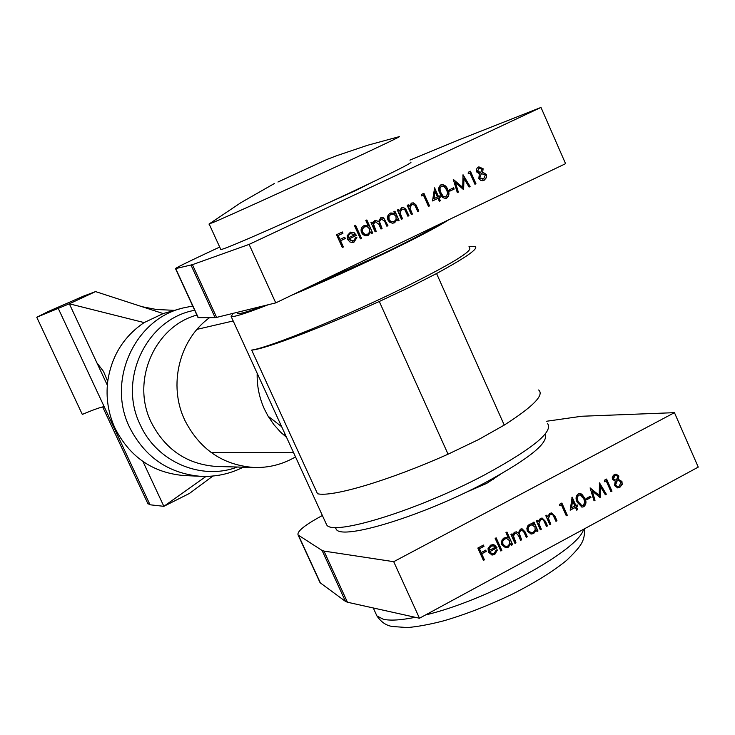 <?xml version="1.0" encoding="UTF-8"?>
<svg xmlns="http://www.w3.org/2000/svg" width="735" height="735" viewBox="0 0 735 735"><rect width="100%" height="100%" fill="white"/><g stroke="black" fill="none" stroke-linecap="round" stroke-linejoin="round"><path stroke-width="1.1" d="M286.549 437.353L280.54 432.079L273.824 424.582L268.119 416.203L264.398 409.083C259.253 397.727 256.846 385.792 257.176 373.27M468.976 246.712L474.902 246.39C479.413 248.099 466.633 257.149 436.562 273.53L410.24 286.953L379.297 301.479L448.065 454.193C388.466 480.8 331.954 497.411 317.502 493.745L251.673 350.081C268.679 347.728 342.464 317.805 401.319 288.938C450.73 264.425 473.423 250.672 469.408 247.686M538.636 389.973C544.562 394.934 533.096 406.639 504.247 425.087L478.641 439.539L448.065 454.193M233.17 313.331L231.148 316.509C233.905 317.226 246.308 313.294 268.358 304.703M291.859 295.148C322.298 282.369 353.425 268.358 385.241 253.116C416.313 238.112 437.509 226.986 448.828 219.747M325.633 522.594L326.717 524.955C333.111 536.348 418.261 510.191 484.742 474.81C532.82 448.644 553.731 431.509 547.474 423.415M251.673 350.081C264.223 349.391 319.367 328.646 379.297 301.479M335.27 527.399L336.29 529.402C342.556 540.372 422.864 515.942 485.357 482.583C529.145 458.75 549.036 442.645 545.039 434.275M399.454 136.535C401.365 136.177 380.978 145.916 338.293 165.743C288.01 189.051 226.646 216.853 213.122 222.494L209.42 223.762M410.847 162.132C413.042 162.417 392.885 172.578 350.356 192.607C292.107 219.967 222.558 250.433 220.822 249.532L220.693 249.248M324.521 160.533L278.372 181.811M277.94 182.023L326.845 159.486L336.915 155.627L367.564 145.273L398.82 136.765M283.48 434.798L284.941 433.834M185.147 475.591L183.355 475.508C152.522 472.596 129.764 456.876 115.083 428.349C108.229 413.419 105.776 397.773 107.723 381.428C111.49 356.163 123.627 336.547 144.143 322.582L163.179 313.569L180.883 308.571M295.516 456.904C282.635 464.419 268.744 467.947 253.841 467.478C222.723 465.071 199.736 449.351 184.852 420.328C167.984 385.342 179.147 339.561 209.594 317.639M163.179 313.569L95.559 291.593L83.579 296.095L48.694 311.309L36.75 317.254L82.302 414.411C93.556 409.689 100.851 407.098 104.168 406.639L104.407 407.153L102.634 406.914M95.559 291.593L69.338 303.803L144.143 322.582M212.893 476.041L189.437 493.442L163.859 506.323L150.041 504.789L104.407 407.153M36.75 317.254L69.338 303.803L107.338 385.204M142.939 461.488L163.859 506.323L206.039 476.409M147.799 503.484L150.041 504.789M465.136 492.707L486.524 483.483L500.314 474.387M604.473 481.737L604.565 480.139L606.596 479.055L611.97 491.182L610.978 491.715L606.164 480.828L604.473 481.737M586.705 499.763L586.144 498.514L590.407 496.226L590.958 497.476L586.705 499.763M570.176 510.191L572.142 497.126L575.891 505.57L577.177 504.881L577.728 506.13L576.451 506.819L577.701 509.631L576.699 510.173L575.45 507.361L570.176 510.191M549.798 524.652L545.811 515.713L546.812 515.171L547.538 516.788L549.863 513.342L551.617 512.947L554.943 516.227L556.983 520.784L555.972 521.326L553.078 515.162L551.544 514.197L550.175 514.537L548.448 518.395L550.809 524.11L549.798 524.652M532.976 522.594L533.987 522.052L537.992 531.01L536.982 531.552L536.293 529.999L533.693 533.518L531.129 534.051L527.307 531.166L526.866 528.336L527.905 525.672L529.577 524.23L532.011 523.678L533.72 524.257L532.976 522.594M505.956 532.59L506.975 532.048L512.644 544.653L511.624 545.205L510.926 543.652L508.298 547.189L505.625 547.722L501.867 544.837L501.38 542.577L502.152 539.793L503.677 538.149L506.608 537.358L508.372 537.956L505.956 532.59M494.095 553.464L496.309 549.918L497.448 549.945L494.719 554.502L492.073 555.063L488.426 552.123L488.04 548.595L490.548 545.168L493.139 544.617L494.701 545.131L497.016 547.768L489.547 551.783L492.184 553.85L494.095 553.464M322.38 515.501C304.841 524.992 296.747 531.488 298.098 534.979L322.086 550.46L323.97 551.085L393.712 561.687L419.483 618.236L698.25 467.111L674.445 412.666L581.605 416.258L546.528 421.265M393.712 561.687L674.445 412.666M483.409 560.392L477.842 548.053L483.428 545.058L483.997 546.325L479.44 548.769L481.149 552.564L485.706 550.12L486.276 551.388L481.719 553.832L484.429 559.84L483.409 560.392M500.838 551.011L495.151 538.378L496.18 537.836L501.858 550.46L500.838 551.011M514.969 543.404L510.935 534.418L511.955 533.876L512.653 535.438L513.241 533.555L514.739 532.186L516.466 531.837L518.35 532.939L520.408 529.145L522.052 528.787L525.121 531.91L527.298 536.761L526.288 537.313L524.11 532.452L521.942 530.064L520.729 530.339L519.149 533.096L521.648 539.812L520.628 540.354L518.588 535.797L516.255 533.123L515.06 533.38L513.489 535.99L515.988 542.853L514.969 543.404M540.298 529.77L536.302 520.812L537.313 520.27L538.029 521.887L540.363 518.441L542.145 518.046L545.462 521.326L547.501 525.892L546.491 526.435L543.588 520.251L542.062 519.287L540.684 519.627L538.948 523.504L541.309 529.218L540.298 529.77M559.684 505.744L559.785 504.137L561.852 503.034L567.282 515.235L566.281 515.777L561.402 504.826L559.684 505.744M583.82 506.718L582.001 507.122L577.269 502.317C575.413 499.037 575.707 496.235 578.133 493.92L579.952 493.507L581.798 494.15L584.812 498.275C586.613 501.592 586.291 504.403 583.82 506.718L581.817 507.104M595.028 500.305L594.036 500.838L590.095 487.893L599.218 495.344L599.494 482.858L606.329 494.223L605.337 494.756L600.412 486.579L600.082 497.586L592.199 490.971L595.028 500.305L593.963 500.608M618.833 476.004L618.392 479.367L621.929 481.453L622.214 484.411L619.89 487.305L617.712 487.884L614.534 485.559L615.232 481.076L612.485 479.358L612.227 477.741L613.394 475.214L616.068 474.112L618.833 476.004L618.355 475.986L617.924 479.358L618.392 479.367M323.97 551.085L347.462 602.231L419.483 618.236M347.462 602.231L345.496 601.423L322.086 550.46M298.447 535.264L320.387 582.938L345.496 601.423M320.387 582.938L319.606 581.697M492.625 478.687L493.093 479.744M483.106 545.223L483.997 546.325M483.575 546.27L479.44 548.769M479.027 548.714L481.149 552.564M485.385 550.294L486.276 551.388M485.863 551.333L481.719 553.832M481.306 553.777L484.429 559.84M484.016 559.785L483.308 560.171M497.025 549.936L494.719 554.502M494.297 554.447L491.908 555.035M492.882 544.598L494.701 545.131M494.287 545.085L497.016 547.768M496.594 547.722L489.547 551.783M489.133 551.737L492 553.822M493.038 545.802L490.677 546.197L488.904 548.191L488.747 550.57L495.5 547.217L493.286 545.82L491.099 546.243L489.326 548.246L489.161 550.625M495.849 538.002L501.858 550.46M501.435 550.414L500.737 550.791M506.645 532.223L512.644 544.653M512.212 544.607L511.523 544.984M508.298 547.189L510.926 543.652M507.876 547.143L505.459 547.694M506.351 537.331L508.372 537.956M506.488 538.507L503.539 539.398L502.143 542.072L502.474 544.258L505.57 546.436M509.612 540.73L506.746 538.525L504.66 538.966L502.758 541.245L502.896 544.304L505.735 546.463L507.839 546.068L509.778 543.79L509.612 540.73M511.624 534.051L512.653 535.438M516.218 531.818L518.35 532.939M521.804 528.777L524.689 531.864L527.298 536.761M526.866 536.725L526.187 537.092M521.712 530.054L520.729 530.339M520.297 530.303L519.039 531.653L518.745 533.546L521.648 539.812M521.216 539.766L520.527 540.133M516.016 533.114L515.06 533.38M514.629 533.344L513.241 535.043L513.122 536.872L515.988 542.853M515.557 542.807L514.867 543.183M533.647 522.236L537.992 531.01M537.551 530.964L536.881 531.332M533.693 533.518L536.293 529.999M533.252 533.481L530.955 534.033M531.754 523.66L533.72 524.257M531.828 524.873L528.943 525.755L527.565 528.419L527.895 530.596L531.047 532.783M534.988 527.096L532.076 524.882L530.082 525.323L528.189 527.592L528.327 530.633L531.221 532.801L533.233 532.397L535.154 530.137L534.988 527.096M536.963 520.453L538.029 521.887M541.888 518.028L545.021 521.29L547.501 525.892M547.061 525.856L546.399 526.205M541.824 519.287L540.684 519.627M540.243 519.599L538.948 523.504M538.507 523.467L541.309 529.218M540.868 529.182L540.197 529.54M546.472 515.354L547.538 516.788M551.36 512.938L554.502 516.191L556.983 520.784M556.533 520.757L555.88 521.106M551.296 514.188L550.175 514.537M549.734 514.5L548.448 518.395M548.007 518.359L550.809 524.11M550.359 524.073L549.707 524.432M561.494 503.218L567.282 515.235M566.832 515.207L566.189 515.557M559.702 505.469L561.402 504.826M571.894 497.567L575.891 505.57M576.819 505.074L577.728 506.13M577.278 506.103L576.451 506.819M575.992 506.792L577.701 509.631M577.241 509.603L576.607 509.952M570.213 509.897L575.45 507.361M572.537 500.811L571.123 507.857L574.899 506.112L572.537 500.811L571.582 507.894M579.685 493.497L584.812 498.275M584.353 498.247C586.153 501.564 585.832 504.375 583.37 506.691M579.704 494.885L577.214 496.199L576.929 499.286L577.811 501.757L581.808 505.698M578.721 495.151L577.306 497.2L577.517 499.818L578.27 501.784L582.01 505.726L583.305 505.459L584.757 502.088L583.811 498.799L579.961 494.885L578.27 495.133M590.04 496.419L590.958 497.476M590.499 497.448L586.603 499.543M590.168 488.132L599.218 495.344M599.337 483.373L606.329 494.223M605.861 494.196L605.217 494.545M599.843 497.384L599.944 486.57L600.412 486.579M594.569 500.278L592.199 490.971M606.228 479.257L611.97 491.182M611.492 491.164L610.886 491.495M604.492 481.462L606.164 480.828M617.924 479.358L621.929 481.453M621.461 481.443L622.214 484.411M621.736 484.393L619.89 487.305M619.421 487.287L617.501 487.865M615.792 474.112L618.355 475.986M618.401 480.525L616.683 480.883L615.057 485.045L617.391 486.487M615.939 475.426L614.35 475.784L613.008 478.834L615.103 479.946M617.832 476.491L616.196 475.416L614.827 475.802L613.477 478.853L615.305 479.964L616.582 479.661L617.832 476.491M614.35 475.784L614.827 475.802M613.008 478.834L613.477 478.853M620.965 482.004L618.659 480.525L617.152 480.892L615.535 485.063L617.593 486.506L619.357 486.055L620.965 482.004M616.683 480.883L617.152 480.892M615.057 485.045L615.535 485.063M325.688 204.064L355.134 190.797L372.516 182.124M468.204 173.846L468.305 172.238L470.418 171.237L475.968 183.768L474.939 184.255L469.959 173.01L468.204 173.846M449.719 191.21L449.14 189.915L453.568 187.811L454.138 189.097L449.719 191.21M432.529 200.949L434.596 187.829L438.483 196.557L439.815 195.914L440.384 197.21L439.052 197.844L440.348 200.747L439.31 201.243L438.014 198.34L432.529 200.949M411.343 214.574L407.218 205.331L408.265 204.835L409.009 206.507L411.435 203.136L413.254 202.823L415.826 204.615L418.803 211.018L417.765 211.515L414.76 205.129L411.756 204.358L409.955 208.18L412.39 214.078L411.343 214.574M393.877 211.671L394.925 211.175L399.068 220.426L398.012 220.923L397.295 219.324L394.594 222.751L392.398 223.22L389.559 222.154L387.961 220.068C386.941 217.009 387.731 214.703 390.331 213.15L394.64 213.38L393.877 211.671M365.791 220.454L366.848 219.958L372.7 232.995L371.644 233.5L370.918 231.892L368.189 235.338L365.956 235.806L363.108 234.731L361.51 232.655C360.481 229.586 361.28 227.271 363.898 225.709L368.281 226.003L365.791 220.454M353.416 240.997L355.722 237.515L356.907 237.598L354.059 242.072L352.745 242.513L349.897 241.98L347.536 239.362L347.131 235.779L350.466 232.141L354.068 232.6L356.466 235.375L348.702 239.077L353.416 240.997M219.691 247.061L204.431 254.2C185.257 263.204 175.619 268.009 175.509 268.642L192.423 264.664L249.091 244.397L275.754 302.884L565.573 163.666L540.988 107.429L459.292 139.696L409.937 160.083M249.091 244.397L540.988 107.429M342.299 247.484L336.538 234.722L342.354 231.966L342.942 233.271L338.201 235.522L339.974 239.454L344.706 237.203L345.303 238.508L340.562 240.758L343.364 246.978L342.299 247.484M360.426 238.847L354.546 225.783L355.611 225.277L361.482 238.342L360.426 238.847M375.126 231.837L370.954 222.558L372.011 222.053L372.737 223.67L373.343 221.795L374.914 220.472L378.654 221.419L380.813 217.679L383.698 217.863L387.942 225.728L386.886 226.233L384.635 221.207L381.134 218.901L379.49 221.621L382.071 228.53L381.015 229.035L378.892 224.313L375.236 221.704L373.6 224.267L376.182 231.332L375.126 231.837M401.466 219.278L397.332 210.026L398.379 209.53L399.123 211.202L401.558 207.821L403.396 207.509L405.692 208.915L408.954 215.713L407.907 216.209L404.893 209.824L401.88 209.052L400.07 212.884L402.514 218.782L401.466 219.278M421.651 195.933L421.752 194.316L423.902 193.296L429.516 205.91L428.477 206.406L423.433 195.087L421.651 195.933M446.715 198.11L446.237 198.294C443.159 198.404 441.055 196.75 439.916 193.333C437.996 189.924 438.299 187.103 440.835 184.88L441.266 184.705C444.399 184.522 446.558 186.157 447.753 189.602C449.618 193.048 449.278 195.877 446.715 198.11L446.071 198.34M458.364 192.166L457.326 192.653L453.265 179.368L462.719 187.351L463.032 174.737L470.106 186.561L469.077 187.057L463.978 178.55L463.61 189.658L455.443 182.583L458.364 192.166L457.308 192.607M483.125 168.756L482.665 172.137L486.331 174.416L486.616 177.42L484.2 180.231L482.674 180.7L480.681 180.341L478.834 178.596L479.367 173.699L476.528 171.843L476.317 169.776L477.208 167.975L478.898 166.863L483.125 168.756L482.665 172.137M192.423 264.664L216.632 317.391L275.754 302.884M216.632 317.391L215.134 317.639L191.008 265.105M175.711 268.606L198.285 317.658L215.134 317.639M342.023 232.122L342.942 233.271M342.593 233.39L338.201 235.522M337.861 235.632L339.974 239.454M344.384 237.359L345.303 238.508M344.945 238.618L340.562 240.758M340.213 240.869L343.364 246.978M343.015 247.079L342.271 247.438M355.703 237.653L356.907 237.598M356.558 237.708L354.059 242.072M353.71 242.183L353.112 242.431M350.237 232.223L354.068 232.6M353.719 232.71L356.466 235.375M356.108 235.494L348.702 239.077M348.353 239.187L352.736 241.245M350.623 233.408L348.124 235.595L347.949 237.984L354.886 234.741L350.319 233.546L348.473 235.476L348.298 237.874M355.281 225.443L361.482 238.342M361.133 238.452L360.398 238.792M366.508 220.114L372.7 232.995M372.342 233.105L371.616 233.445M368.189 235.338L370.918 231.892M367.831 235.448L367.325 235.659M364.339 225.526L368.281 226.003M364.753 226.702L362.254 228.76L362.052 231.847L364.156 234.263L367.022 234.428M369.567 228.87L367.279 226.683L364.431 226.839L362.438 229.054L362.575 232.159L364.872 234.309L367.711 234.18L369.733 231.975L369.567 228.87M371.671 222.218L372.737 223.67M375.126 220.39L378.654 221.419M381.052 217.578L384.028 218.598L387.942 225.728M387.575 225.847L386.867 226.178M380.767 219.021L379.462 220.325L379.141 222.227L382.071 228.53M381.704 228.64L380.987 228.98M374.878 221.823L373.426 223.477L373.297 225.323L376.182 231.332M375.815 231.451L375.098 231.791M394.576 211.34L399.068 220.426M398.692 220.546L397.993 220.877M394.594 222.751L397.295 219.324M394.217 222.87L393.749 223.063M390.781 212.966L394.64 213.38M391.149 214.161L388.686 216.2L388.493 219.269L390.579 221.685L393.445 221.841M395.954 216.32L393.675 214.133L390.855 214.289L388.888 216.485L389.21 219.94L391.314 221.731L394.116 221.602L396.119 219.407L395.954 216.32M398.021 209.705L399.123 211.202M401.834 207.711L403.561 207.757L405.058 208.722L408.954 215.713M408.568 215.833L407.879 216.163M401.503 209.172L400.07 212.884M399.693 213.003L402.514 218.782M402.137 218.901L401.439 219.232M407.907 205.01L409.009 206.507M411.701 203.025L413.419 203.071L414.917 204.036L418.803 211.018M418.417 211.138L417.737 211.469M411.379 204.486L409.955 208.18M409.57 208.308L412.39 214.078M412.004 214.197L411.324 214.528M423.535 193.47L429.516 205.91M429.13 206.039L428.459 206.36M421.651 195.877L423.433 195.087M434.339 188.261L438.483 196.557M439.438 196.098L440.384 197.21M439.989 197.338L439.052 197.844M438.657 197.972L440.348 200.747M439.953 200.875L439.282 201.197M432.538 200.885L438.014 198.34M435.01 191.578L433.604 198.817L437.444 197.044L435.01 191.578L433.999 198.689M441.028 184.788C444.096 184.742 446.2 186.387 447.358 189.74L447.753 189.602M447.358 189.74C449.223 193.176 448.874 196.015 446.31 198.239M441.505 186.13L439.567 188.289L440.146 191.973L442.736 196.364L445.676 196.971M441.441 186.148L439.888 188.684L440.734 192.34L443.131 196.227L445.833 196.925L447.688 193.461L446.715 190.089L444.059 186.433L441.046 186.286M453.192 187.995L454.138 189.097M453.743 189.235L449.691 191.155M453.385 179.763L462.719 187.351M462.875 175.298L470.106 186.561M469.702 186.699L469.049 187.012M463.445 189.511L463.978 178.55M457.96 192.294L455.443 182.583M470.032 171.42L475.968 183.768M475.554 183.906L474.92 184.209M468.204 173.791L469.959 173.01M482.252 172.284L486.331 174.416M485.918 174.562L486.616 177.42M486.203 177.558L484.2 180.231M483.786 180.369L483.308 180.571M478.641 166.955L482.711 168.894M481.535 173.543L479.266 177.898L482.941 179.211M479.156 168.269L477.153 171.512L480.277 172.523M482.087 169.197L478.963 168.352L477.566 171.374L480.782 172.348L482.087 169.197M485.32 174.93L481.37 173.616L479.679 177.76L483.648 178.945L485.32 174.93M480.956 173.754L481.774 173.46M237.083 312.834L237.423 313.579C239.537 314.176 248.265 311.603 263.608 305.87M300.799 290.858L382.659 253.832C409.625 240.823 428.845 230.827 440.302 223.844M436.562 273.53L504.247 425.087M183.355 475.508L200.058 476.28C168.297 473.285 144.85 457.051 129.709 427.586C106.474 381.134 134.431 319.275 182.877 308.011L192.717 306.017M194.683 310.289C146.66 318.797 117.49 379.425 140.348 425.014C156.849 461.984 201.326 480.828 237.387 467.028M196.888 315.076C154.423 326.515 130.802 381.263 151.254 422.368C165.21 449.498 186.819 464.198 216.081 466.449L253.841 467.478M58.047 307.974L104.168 406.639M577.811 501.757L578.27 501.784M375.585 613.008L376.917 615.921L383.312 619.247C390.193 620.836 400.86 620.193 415.293 617.299M425.501 614.975C486.882 600.541 578.932 550.12 583.562 529.292M233.188 320.965L197.026 329.353M231.148 316.509L326.717 524.955M268.119 416.203L281.661 426.686M293.513 452.539L211.018 452.42M335.371 527.408L336.29 529.402M209.172 224.056L220.822 249.532M274.513 183.447L241.006 202.594L208.96 224.092M200.058 476.28C215.281 477.061 229.688 474.029 243.276 467.194M174.526 310.354L156.344 309.481L141.984 306.679M184.797 475.573L181.582 475.38M107.723 381.428L103.488 371.405L96.901 362.851M148.038 503.98L102.68 406.969M298.098 534.979L320.019 582.607M582.01 505.726L581.55 505.698M618.567 479.376L618.098 479.367M616.196 475.416L615.719 475.407M615.305 479.964L614.837 479.955M618.659 480.525L618.19 480.506M617.593 486.506L617.124 486.487M584.812 528.612C584.169 540.795 583.305 544.203 566.814 560.199C553.262 571.297 535.163 582.579 512.525 594.036C489.198 605.245 466.449 614.12 444.271 620.671C430.499 624.3 418.252 626.597 407.53 627.571L391.764 626.459C390.395 625.963 383.266 625.338 376.917 615.921L373.279 607.964M175.509 268.642L198.064 317.63M236.89 312.421L237.423 313.579"/></g></svg>
